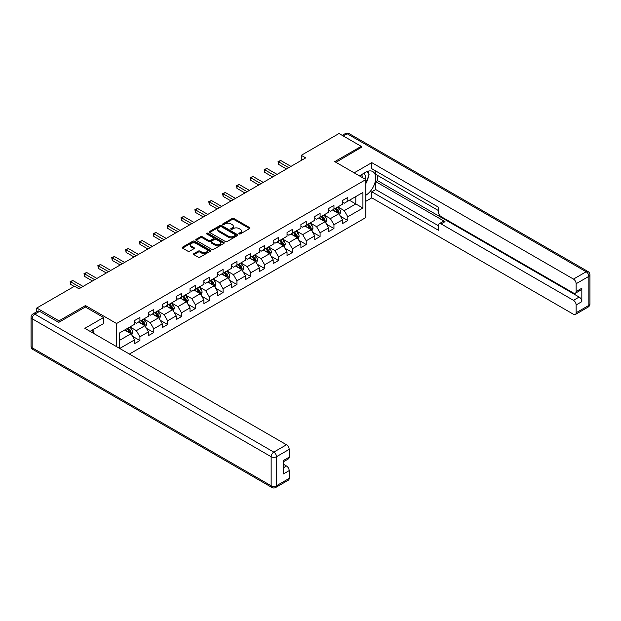 <?xml version="1.0" encoding="UTF-8"?>
<svg xmlns="http://www.w3.org/2000/svg" width="621" height="621" viewBox="0 0 621 621"><rect width="100%" height="100%" fill="white"/><g stroke="black" fill="none" stroke-linecap="round" stroke-linejoin="round"><path stroke-width="0.93" d="M239.093 233.915A0.862 0.497 0 0 0 240.319 233.915L249.58 228.567A1.234 0.714 0 0 0 249.945 228.062A1.234 0.714 0 0 0 249.58 227.558L233.884 218.499A1.234 0.714 0 0 0 232.138 218.499L222.877 223.847A0.862 0.497 0 0 0 224.096 224.554L225.291 223.863A3.943 2.282 0 0 1 230.872 223.863L232.184 224.616A3.943 2.282 0 0 1 233.341 226.23A3.943 2.282 0 0 1 232.184 227.837L230.989 228.528A0.862 0.497 0 0 0 232.207 229.234L233.403 228.544A3.943 2.282 0 0 1 238.984 228.544L240.296 229.296A3.943 2.282 0 0 1 241.453 230.911A3.943 2.282 0 0 1 240.296 232.518L239.093 233.209A0.862 0.497 0 0 0 239.093 233.915L239.093 233.209M193.861 253.64A1.234 0.714 0 0 0 193.496 254.144A1.234 0.714 0 0 0 193.861 254.649L198.262 257.187A1.234 0.714 0 0 0 200.009 257.187L210.294 251.249A1.234 0.714 0 0 0 210.659 250.744A1.234 0.714 0 0 0 210.294 250.24L194.598 241.181A1.234 0.714 0 0 0 192.852 241.181L182.566 247.119A1.234 0.714 0 0 0 182.201 247.624A1.234 0.714 0 0 0 182.566 248.128L187.884 251.202A1.234 0.714 0 0 0 189.63 251.202L194.031 248.656A1.234 0.714 0 0 0 194.396 248.152A1.234 0.714 0 0 0 194.031 247.647L191.392 246.126A3.299 1.902 0 0 1 190.43 244.783A3.299 1.902 0 0 1 192.463 243.021A3.299 1.902 0 0 1 196.057 243.432L206.389 249.401A3.299 1.902 0 0 1 207.36 250.744A3.299 1.902 0 0 1 205.326 252.506A3.299 1.902 0 0 1 201.724 252.095L200.009 251.101A1.234 0.714 0 0 0 198.262 251.101L193.861 253.64L193.861 254.649L198.262 252.126L198.262 251.101M85.457 307.046L85.457 305.563L58.987 320.847L36.771 308.024L36.771 311.719M85.457 305.563L116.554 323.51L365.847 179.585L365.847 217.544L129.393 354.055M361.228 147.728L361.228 146.346L334.758 161.631L365.847 179.585M361.228 146.346L339.019 133.523L301.263 155.32L301.263 160.451M36.771 308.024L74.536 286.219L78.976 288.788L305.703 157.889L301.263 155.32M225.384 241.53A1.234 0.714 0 0 0 227.123 241.53L237.416 235.592A1.234 0.714 0 0 0 237.781 235.087A1.234 0.714 0 0 0 237.416 234.583L221.72 225.524A1.234 0.714 0 0 0 219.974 225.524L209.688 231.462A1.234 0.714 0 0 0 209.324 231.967A1.234 0.714 0 0 0 209.688 232.471L225.384 241.53M207.018 234.101A0.862 0.497 0 0 1 207.895 234.226L207.895 233.201L223.855 242.415A1.234 0.714 0 0 1 224.22 242.92A1.234 0.714 0 0 1 223.855 243.424L213.562 249.363A1.234 0.714 0 0 1 211.823 249.363L196.127 240.296L196.127 239.295A1.234 0.714 0 0 0 195.762 239.799A1.234 0.714 0 0 0 196.127 240.296M196.127 239.295L200.529 236.748A1.234 0.714 0 0 1 202.275 236.748L208.64 240.428A1.234 0.714 0 0 0 210.379 240.428L213.306 238.736A1.234 0.714 0 0 0 213.663 238.231A1.234 0.714 0 0 0 213.306 237.734L206.677 233.907A0.862 0.497 0 0 1 207.895 233.201M116.554 346.642L116.554 323.51M132.506 336.256L139.919 340.541L139.919 336.799L148.45 331.87L148.45 335.619L153.783 332.538L153.783 328.796L162.306 323.875L162.306 327.616L167.639 324.535L167.639 320.793L176.17 315.872L176.17 319.613L181.503 316.539L181.503 312.79L190.026 307.869L190.026 311.61L195.359 308.536L195.359 304.787L203.89 299.865L203.89 303.607L209.215 300.533L209.215 296.791L217.746 291.862L217.746 295.612L223.079 292.53L223.079 288.788L231.61 283.859L231.61 287.608L236.935 284.527L236.935 280.785L245.466 275.864L245.466 279.605L250.799 276.531L250.799 272.782L259.33 267.861L259.33 271.602L264.655 268.528L264.655 264.779L273.186 259.857L273.186 263.599L278.519 260.525L278.519 256.784L287.042 251.854L287.042 255.604L292.375 252.522L292.375 248.78L300.906 243.851L300.906 247.6L306.238 244.519L306.238 240.777L314.762 235.856L314.762 239.597L320.094 236.516L320.094 232.774L328.625 227.853L328.625 231.594L333.958 228.52L333.958 224.771L342.481 219.85L342.481 223.591L347.814 220.517L347.814 216.768L362.92 208.051L362.92 192.456L355.81 196.562L355.81 203.944L362.92 208.051M139.919 340.541L134.594 343.623L134.594 339.873L119.706 348.466M119.488 348.334L119.488 333.003L134.594 324.278L134.594 320.537L139.919 317.463L139.919 321.204L148.45 316.283L148.45 312.534L153.783 309.46L153.783 313.201L162.306 308.28L162.306 304.531L167.639 301.457L167.639 305.198L176.17 300.277L176.17 296.535L181.503 293.454L181.503 297.195L190.026 292.274L190.026 288.532L195.359 285.45L195.359 289.2L203.89 284.271L203.89 280.529L209.215 277.447L209.215 281.197L217.746 276.267L217.746 272.526L223.079 269.452L223.079 273.193L231.61 268.272L231.61 264.523L236.935 261.449L236.935 265.19L245.466 260.269L245.466 256.52L250.799 253.446L250.799 257.187L259.33 252.266L259.33 248.524L264.655 245.442L264.655 249.192L273.186 244.263L273.186 240.521L278.519 237.439L278.519 241.189L287.042 236.259L287.042 232.518L292.375 229.444L292.375 233.185L300.906 228.264L300.906 224.515L306.238 221.441L306.238 225.182L314.762 220.261L314.762 216.512L320.094 213.438L320.094 217.179L328.625 212.258L328.625 208.516L333.958 205.435L333.958 209.176L342.481 204.255L342.481 200.513L347.814 197.431L347.814 201.181L362.92 192.456M138.499 322.027L144.895 325.715L136.364 330.644L129.968 326.949M134.594 322.229L136.364 323.254L139.919 321.204M136.364 330.644L139.919 336.799M144.895 325.715L148.45 331.87M152.362 314.024L158.759 317.719L150.228 322.641L143.831 318.946M148.45 314.226L150.228 315.251L153.783 313.201M150.228 322.641L153.783 328.796M158.759 317.719L162.306 323.875M166.218 306.021L172.615 309.716L164.084 314.637L157.687 310.942M162.306 306.223L164.084 307.255L167.639 305.198M164.084 314.637L167.639 320.793M172.615 309.716L176.17 315.872M180.074 298.018L186.479 301.713L177.948 306.634L171.551 302.947M176.17 298.227L177.948 299.252L181.503 297.195M177.948 306.634L181.503 312.79M186.479 301.713L190.026 307.869M193.938 290.015L200.335 293.71L191.804 298.631L185.407 294.944M190.026 290.224L191.804 291.249L195.359 289.2M191.804 298.631L195.359 304.787M200.335 293.71L203.89 299.865M207.794 282.019L214.191 285.707L205.667 290.636L199.271 286.941M203.89 282.221L205.667 283.246L209.215 281.197M205.667 290.636L209.215 296.791M214.191 285.707L217.746 291.862M221.658 274.016L228.054 277.703L219.524 282.633L213.127 278.938M217.746 274.218L219.524 275.243L223.079 273.193M219.524 282.633L223.079 288.788M228.054 277.703L231.61 283.859M235.514 266.013L241.911 269.708L233.387 274.629L226.991 270.935M231.61 266.215L233.387 267.24L236.935 265.19M233.387 274.629L236.935 280.785M241.911 269.708L245.466 275.864M249.378 258.01L255.774 261.705L247.243 266.626L240.847 262.931M245.466 258.22L247.243 259.244L250.799 257.187M247.243 266.626L250.799 272.782M255.774 261.705L259.33 267.861M263.234 250.007L269.63 253.702L261.099 258.623L254.703 254.936M259.33 250.216L261.099 251.241L264.655 249.192M261.099 258.623L264.655 264.779M269.63 253.702L273.186 259.857M277.098 242.004L283.494 245.699L274.963 250.628L268.567 246.933M273.186 242.213L274.963 243.238L278.519 241.189M274.963 250.628L278.519 256.784M283.494 245.699L287.042 251.854M290.954 234.008L297.35 237.696L288.819 242.625L282.423 238.93M287.042 234.21L288.819 235.235L292.375 233.185M288.819 242.625L292.375 248.78M297.35 237.696L300.906 243.851M304.81 226.005L311.214 229.7L302.683 234.622L296.287 230.927M300.906 226.207L302.683 227.232L306.238 225.182M302.683 234.622L306.238 240.777M311.214 229.7L314.762 235.856M318.674 218.002L325.07 221.697L316.539 226.618L310.143 222.923M314.762 218.204L316.539 219.236L320.094 217.179M316.539 226.618L320.094 232.774M325.07 221.697L328.625 227.853M332.53 209.999L338.926 213.694L330.403 218.615L324.007 214.928M328.625 210.209L330.403 211.233L333.958 209.176M330.403 218.615L333.958 224.771M338.926 213.694L342.481 219.85M349.413 200.257L355.81 203.944L344.259 210.612L337.863 206.925M342.481 202.205L344.259 203.23L347.814 201.181M344.259 210.612L347.814 216.768M58.987 320.847L58.987 322.229M119.488 340.386L131.039 333.718L124.642 330.023M131.039 333.718L134.594 339.873M340.393 216.232L347.814 220.517M326.537 224.235L333.958 228.52M312.673 232.238L320.094 236.516M298.817 240.242L306.238 244.519M284.961 248.237L292.375 252.522M271.098 256.24L278.519 260.525M257.241 264.243L264.655 268.528M243.378 272.246L250.799 276.531M229.522 280.25L236.935 284.527M215.658 288.245L223.079 292.53M201.802 296.248L209.215 300.533M187.938 304.251L195.359 308.536M174.082 312.254L181.503 316.539M160.218 320.257L167.639 324.535M146.362 328.261L153.783 332.538M239.442 234.039L240.296 233.543A3.943 2.282 0 0 0 241.453 231.936L241.453 230.911M233.341 226.23L233.341 227.255A3.943 2.282 0 0 1 232.184 228.862L231.33 229.359M249.58 227.558L249.58 228.567L233.884 219.524A1.234 0.714 0 0 0 232.138 219.524L223.218 224.678M237.416 234.583L237.416 235.592L221.72 226.549A1.234 0.714 0 0 0 219.974 226.549L209.704 232.479L209.688 231.462M235.235 235.437A0.862 0.497 0 0 0 235.235 234.738L221.456 226.781A0.862 0.497 0 0 0 220.238 226.781L218.972 227.511A3.943 2.282 0 0 0 217.816 229.126A3.943 2.282 0 0 0 218.972 230.733L228.388 236.174A3.943 2.282 0 0 0 233.97 236.174L235.235 235.437L235.235 236.469A0.862 0.497 0 0 0 235.491 236.112L235.491 235.087M217.816 229.126L217.816 230.15A3.943 2.282 0 0 0 218.972 231.757L218.972 230.733M235.235 236.469L233.97 237.199A3.943 2.282 0 0 1 228.388 237.199L218.972 231.757M196.143 240.311L200.529 237.773L200.529 236.748M213.663 238.231L213.663 239.264A1.234 0.714 0 0 1 213.306 239.76L210.379 241.453A1.234 0.714 0 0 1 208.64 241.453L202.275 237.773A1.234 0.714 0 0 0 200.529 237.773M207.895 234.226L223.839 243.432M215.246 244.239A3.299 1.902 0 0 0 218.84 244.651A3.299 1.902 0 0 0 220.874 242.889A3.299 1.902 0 0 0 219.912 241.546L216.271 239.442A1.234 0.714 0 0 0 214.524 239.442L211.606 241.127A1.234 0.714 0 0 0 211.241 241.631A1.234 0.714 0 0 0 211.606 242.136L215.246 244.239L215.246 245.264A3.299 1.902 0 0 0 218.84 245.675A3.299 1.902 0 0 0 220.874 243.921L220.874 242.889M211.241 241.631L211.241 242.656A1.234 0.714 0 0 0 211.606 243.16L211.606 242.136M215.246 245.264L211.606 243.16M207.36 250.744L207.36 251.769A3.299 1.902 0 0 1 205.326 253.531A3.299 1.902 0 0 1 201.724 253.12L200.009 252.126A1.234 0.714 0 0 0 198.262 252.126M190.43 244.783L190.43 245.807A3.299 1.902 0 0 0 191.392 247.15L191.392 246.126M194.031 247.647L194.031 248.656L191.392 247.15M210.278 251.257L194.598 242.206A1.234 0.714 0 0 0 192.852 242.206L182.582 248.136L182.566 247.119M339.633 214.913L340.688 212.25A3.33 1.925 -120 0 0 339.625 209.409L337.793 206.964M334.595 211.194L333.353 209.525M335.037 208.555L336.869 211A3.33 1.925 60 0 1 337.824 213.003C338.329 213.671 338.678 213.469 338.887 212.39A3.33 1.925 -120 0 0 337.94 210.387L336.101 207.942M335.27 208.423L337.304 211.132A1.7 0.978 60 0 1 337.614 211.652L338.887 212.39M288.734 167.686L278.542 161.802L280.762 160.521L290.954 166.397M286.514 168.966L278.542 164.363L278.542 161.802L278.053 161.514L280.762 160.521M278.542 164.363L278.053 161.514M365.039 179.112A8.166 4.712 120 0 0 363.836 173.313M362.439 177.614A5.589 3.229 120 0 0 361.282 174.804A5.589 3.229 120 0 0 361.267 174.788M366.949 171.606L369.13 174.711L365.847 183.179M92.195 330.139L94.252 333.772M359.412 175.867L365.668 172.25A14.136 8.158 120 0 1 372.74 171.551A14.136 8.158 120 0 1 374.937 182.76A14.136 8.158 120 0 1 365.847 195.227M365.847 201.282L371.8 197.843L371.8 191.788L438.434 230.259L438.434 225.439A3.773 2.173 -120 0 1 439.218 223.715A3.773 2.173 -120 0 1 441.096 223.902L573.478 300.331L579.16 297.048A3.773 2.173 60 0 1 581.83 301.659L581.83 288.222A3.773 2.173 60 0 1 581.046 289.945L575.364 293.228A3.773 2.173 -120 0 0 576.141 291.505L576.141 283.712A3.773 2.173 -120 0 0 573.478 279.093L586.177 271.757L347.193 133.779L343.328 136.007M377.49 175.378L377.49 180.61L375.713 181.635L375.713 189.537L371.8 191.788M375.713 170.969L375.713 174.354L438.434 210.566M575.364 293.228A3.773 2.173 -120 0 1 573.478 293.042L441.096 216.62A3.773 2.173 -120 0 1 438.434 212.002L438.434 207.181L371.8 168.71L371.8 162.655L573.478 279.093M354.164 172.84L371.8 162.655M371.8 197.843L573.478 314.28A3.773 2.173 -120 0 0 575.364 314.467A3.773 2.173 -120 0 0 576.141 312.743L576.141 304.942A3.773 2.173 -120 0 0 573.478 300.331M361.228 147.425L335.953 162.322M375.713 181.635L445.009 221.643L441.096 223.902M377.49 180.61L579.16 297.048M375.713 189.537L438.434 225.749M439.218 223.715L443.122 221.456A3.773 2.173 60 0 1 445.009 221.643M365.847 183.591A14.136 8.158 120 0 0 368.416 176.55M368.649 174.02A14.136 8.158 120 0 0 368.3 171.14M39.62 311.354L34.823 314.125A3.773 2.173 -120 0 0 32.936 313.939L37.734 311.168A3.773 2.173 60 0 1 39.62 311.354L58.716 322.384L85.372 306.999L103.583 317.51L103.583 323.564L90.969 330.846A14.136 8.158 120 0 0 90.115 331.381M103.583 317.51L84.836 328.33L286.514 444.768A3.773 2.173 60 0 1 289.176 449.387L289.176 457.18A3.773 2.173 60 0 1 288.4 458.911L283.494 461.737M93.903 332.553L93.903 329.153M283.494 467.745L286.514 466.006A3.773 2.173 60 0 1 289.176 470.625L289.176 478.418A3.773 2.173 60 0 1 288.4 480.142L275.693 487.477A3.773 2.173 -120 0 0 276.469 485.754L289.176 478.418M289.176 457.18L283.494 460.464L283.494 473.901L289.176 470.625M286.514 466.006L283.494 464.26M325.769 222.908L326.832 220.245A3.33 1.925 -120 0 0 325.769 217.412L323.929 214.967M320.739 219.19L319.489 217.529M321.181 216.558L323.013 219.003A3.33 1.925 60 0 1 323.968 221.006C324.465 221.674 324.822 221.472 325.031 220.393A3.33 1.925 -120 0 0 324.077 218.39L322.245 215.937M321.414 216.418L323.448 219.135A1.7 0.978 60 0 1 323.751 219.655L325.031 220.393M311.913 230.911L312.968 228.249A3.33 1.925 -120 0 0 311.905 225.415L310.073 222.97M306.875 227.193L305.633 225.532M307.317 224.554L309.149 227.007A3.33 1.925 60 0 1 310.104 229.009C310.609 229.677 310.958 229.475 311.175 228.396A3.33 1.925 -120 0 0 310.221 226.393L308.389 223.94M307.55 224.422L309.584 227.139A1.7 0.978 60 0 1 309.895 227.651L311.175 228.396M274.87 175.689L264.686 169.805L266.906 168.516L277.098 174.4M272.65 176.969L264.686 172.366L264.686 169.805L264.197 169.517L266.906 168.516M264.686 172.366L264.197 169.517M261.014 183.684L250.822 177.8L253.042 176.519L263.234 182.403M258.794 184.973L250.822 180.369L250.822 177.8L250.333 177.521L253.042 176.519M250.822 180.369L250.333 177.521M298.057 238.914L299.112 236.252A3.33 1.925 -120 0 0 298.049 233.418L296.217 230.965M293.019 235.196L291.769 233.535M293.461 232.557L295.293 235.01A3.33 1.925 60 0 1 296.248 237.012C296.745 237.68 297.102 237.47 297.312 236.391A3.33 1.925 -120 0 0 296.357 234.389L294.525 231.944M293.694 232.425L295.728 235.142A1.7 0.978 60 0 1 296.031 235.654L297.312 236.391M284.193 246.917L285.249 244.255A3.33 1.925 -120 0 0 284.185 241.422L282.353 238.969M279.155 243.199L277.913 241.538M279.597 240.56L281.437 243.005A3.33 1.925 60 0 1 282.384 245.008C282.889 245.683 283.246 245.474 283.455 244.395A3.33 1.925 -120 0 0 282.501 242.392L280.669 239.947M279.83 240.428L281.864 243.145A1.7 0.978 60 0 1 282.175 243.657L283.455 244.395M270.337 254.92L271.393 252.258A3.33 1.925 -120 0 0 270.329 249.417L268.497 246.972M265.299 251.202L264.049 249.533M265.741 248.563L267.573 251.008A3.33 1.925 60 0 1 268.528 253.011C269.025 253.686 269.382 253.477 269.592 252.398A3.33 1.925 -120 0 0 268.637 250.395L266.805 247.95M265.974 248.431L268.008 251.148A1.7 0.978 60 0 1 268.319 251.66L269.592 252.398M247.158 191.687L236.966 185.803L239.186 184.522L249.378 190.406M244.93 192.968L236.966 188.373L236.966 185.803L236.477 185.524L239.186 184.522M236.966 188.373L236.477 185.524M233.294 199.69L223.102 193.806L225.322 192.526L235.514 198.41M231.074 200.971L223.102 196.368L223.102 193.806L222.613 193.527L225.322 192.526M223.102 196.368L222.613 193.527M219.438 207.693L209.246 201.809L211.466 200.529L221.658 206.413M217.218 208.974L209.246 204.371L209.246 201.809L208.757 201.53L211.466 200.529M209.246 204.371L208.757 201.53M256.473 262.916L257.529 260.253A3.33 1.925 -120 0 0 256.465 257.42L254.633 254.975M251.435 259.205L250.193 257.536M251.878 256.566L253.717 259.011A3.33 1.925 60 0 1 254.664 261.014C255.169 261.682 255.526 261.48 255.736 260.401A3.33 1.925 -120 0 0 254.781 258.398L252.949 255.945M252.11 256.434L254.144 259.143A1.7 0.978 60 0 1 254.455 259.663L255.736 260.401M205.574 215.697L195.382 209.813L197.61 208.532L207.794 214.408M203.354 216.977L195.382 212.374L195.382 209.813L194.901 209.525L197.61 208.532M195.382 212.374L194.901 209.525M242.617 270.919L243.673 268.256A3.33 1.925 -120 0 0 242.609 265.423L240.777 262.978M237.579 267.201L236.337 265.54M238.022 264.569L239.853 267.014A3.33 1.925 60 0 1 240.808 269.017C241.305 269.685 241.662 269.483 241.872 268.404A3.33 1.925 -120 0 0 240.925 266.401L239.085 263.948M238.254 264.43L240.288 267.146A1.7 0.978 60 0 1 240.599 267.667L241.872 268.404M191.718 223.692L181.526 217.816L183.746 216.527L193.938 222.411M189.498 224.981L181.526 220.377L181.526 217.816L181.037 217.529L183.746 216.527M181.526 220.377L181.037 217.529M228.753 278.922L229.809 276.26A3.33 1.925 -120 0 0 228.753 273.426L226.913 270.981M223.723 275.204L222.473 273.543M224.165 272.565L225.997 275.018A3.33 1.925 60 0 1 226.952 277.02C227.449 277.688 227.806 277.486 228.016 276.399A3.33 1.925 -120 0 0 227.061 274.397L225.229 271.951M224.391 272.433L226.424 275.15A1.7 0.978 60 0 1 226.735 275.662L228.016 276.399M177.854 231.695L167.67 225.811L169.89 224.53L180.074 230.414M175.634 232.976L167.67 228.381L167.67 225.811L167.181 225.532L169.89 224.53M167.67 228.381L167.181 225.532M214.897 286.925L215.953 284.263A3.33 1.925 -120 0 0 214.889 281.429L213.057 278.976M209.859 283.207L208.617 281.546M210.302 280.568L212.134 283.021A3.33 1.925 60 0 1 213.088 285.023C213.593 285.691 213.942 285.481 214.152 284.402A3.33 1.925 -120 0 0 213.205 282.4L211.365 279.955M210.535 280.436L212.568 283.153A1.7 0.978 60 0 1 212.879 283.665L214.152 284.402M163.998 239.698L153.806 233.814L156.026 232.533L166.218 238.417M161.778 240.979L153.806 236.384L153.806 233.814L153.317 233.535L156.026 232.533M153.806 236.384L153.317 233.535M201.033 294.928L202.097 292.266A3.33 1.925 -120 0 0 201.033 289.433L199.194 286.98M196.003 291.21L194.753 289.549M196.446 288.571L198.278 291.016A3.33 1.925 60 0 1 199.232 293.019C199.729 293.694 200.086 293.485 200.296 292.406A3.33 1.925 -120 0 0 199.341 290.403L197.509 287.958M196.678 288.439L198.712 291.156A1.7 0.978 60 0 1 199.015 291.668L200.296 292.406M150.135 247.701L139.95 241.817L142.17 240.537L152.362 246.421M147.914 248.982L139.95 244.379L139.95 241.817L139.461 241.538L142.17 240.537M139.95 244.379L139.461 241.538M187.177 302.932L188.233 300.269A3.33 1.925 -120 0 0 187.169 297.428L185.337 294.983M182.139 299.213L180.897 297.544M182.582 296.574L184.414 299.019A3.33 1.925 60 0 1 185.369 301.022C185.873 301.69 186.222 301.488 186.44 300.409A3.33 1.925 -120 0 0 185.485 298.406L183.653 295.961M182.815 296.442L184.848 299.151A1.7 0.978 60 0 1 185.159 299.671L186.44 300.409M136.278 255.705L126.086 249.821L128.306 248.54L138.499 254.424M134.058 256.985L126.086 252.382L126.086 249.821L125.597 249.533L128.306 248.54M126.086 252.382L125.597 249.533M173.313 310.927L174.377 308.264A3.33 1.925 -120 0 0 173.313 305.431L171.481 302.986M168.283 307.209L167.033 305.548M168.726 304.577L170.558 307.022A3.33 1.925 60 0 1 171.512 309.025C172.009 309.693 172.366 309.491 172.576 308.412A3.33 1.925 -120 0 0 171.621 306.409L169.789 303.956M168.959 304.437L170.992 307.154A1.7 0.978 60 0 1 171.295 307.674L172.576 308.412M122.422 263.708L112.23 257.824L114.45 256.535L124.642 262.419M120.195 264.988L112.23 260.385L112.23 257.824L111.741 257.536L114.45 256.535M112.23 260.385L111.741 257.536M159.457 318.93L160.513 316.268A3.33 1.925 -120 0 0 159.45 313.434L157.618 310.989M154.419 315.212L153.177 313.551M154.862 312.573L156.702 315.026A3.33 1.925 60 0 1 157.649 317.028C158.153 317.696 158.51 317.494 158.72 316.415A3.33 1.925 -120 0 0 157.765 314.412L155.933 311.959M155.095 312.441L157.129 315.157A1.7 0.978 60 0 1 157.439 315.67L158.72 316.415M108.559 271.703L98.366 265.819L100.586 264.538L110.779 270.422M106.338 272.992L98.366 268.388L98.366 265.819L97.877 265.54L100.586 264.538M98.366 268.388L97.877 265.54M145.601 326.933L146.657 324.271A3.33 1.925 -120 0 0 145.593 321.437L143.761 318.984M140.563 323.215L139.314 321.554M141.006 320.576L142.838 323.029A3.33 1.925 60 0 1 143.793 325.031C144.289 325.699 144.646 325.489 144.856 324.41A3.33 1.925 -120 0 0 143.901 322.408L142.069 319.962M141.239 320.444L143.272 323.161A1.7 0.978 60 0 1 143.575 323.673L144.856 324.41M94.703 279.706L84.51 273.822L86.73 272.541L96.923 278.425M92.475 280.987L84.51 276.392L84.51 273.822L84.021 273.543L86.73 272.541M84.51 276.392L84.021 273.543M131.737 334.936L132.793 332.274A3.33 1.925 -120 0 0 131.73 329.44L129.898 326.988M126.7 331.218L125.458 329.557M127.142 328.579L128.982 331.024A3.33 1.925 60 0 1 129.929 333.027C130.433 333.702 130.79 333.493 131 332.414A3.33 1.925 -120 0 0 130.045 330.411L128.213 327.966M127.375 328.447L129.409 331.164A1.7 0.978 60 0 1 129.719 331.676L131 332.414M80.839 287.709L70.647 281.825L72.874 280.545L83.059 286.428M74.178 286.428L70.647 284.387L70.647 281.825L70.157 281.546L72.874 280.545M70.647 284.387L70.157 281.546M240.296 233.543L240.296 232.518M230.989 229.234L230.989 228.528M232.184 228.862L232.184 227.837M222.877 224.554L222.877 223.847M232.138 219.524L232.138 218.499M233.884 219.524L233.884 218.499M219.974 226.549L219.974 225.524M221.72 226.549L221.72 225.524M228.388 237.199L228.388 236.174M233.97 237.199L233.97 236.174M202.275 237.773L202.275 236.748M208.64 241.453L208.64 240.428M210.379 241.453L210.379 240.428M213.306 239.76L213.306 238.736M223.855 243.424L223.855 242.415M200.009 252.126L200.009 251.101M201.724 253.12L201.724 252.095M192.852 242.206L192.852 241.181M194.598 242.206L194.598 241.181M210.294 251.249L210.294 250.24M338.6 213.5L340.665 212.312M337.94 210.387L339.625 209.409M335.573 211.753L336.869 211M576.141 291.505L581.83 288.222M581.83 301.659L576.141 304.942M576.141 312.743L588.848 305.408L588.848 276.376L576.141 283.712M588.848 305.408A3.773 2.173 60 0 1 588.064 307.131A3.773 3.773 0 0 0 589.95 303.871A3.773 2.173 180 0 1 588.848 305.408M588.848 276.376A3.773 2.173 0 0 0 589.95 274.831A3.773 3.773 0 0 0 588.064 271.571A3.773 2.173 -60 0 0 586.177 271.757A3.773 2.173 60 0 1 588.848 276.376M342.225 135.37L345.307 133.593A3.773 2.173 60 0 1 347.193 133.779A3.773 2.173 -60 0 1 349.08 133.593L588.064 271.571M32.936 313.939A3.773 3.773 0 0 0 31.05 317.199A3.773 2.173 180 0 0 32.152 318.744A3.773 2.173 -60 0 1 34.823 314.125L273.807 452.104A3.773 2.173 -60 0 0 271.144 456.722L32.152 318.744L32.152 347.776L271.144 485.754L271.144 456.722A3.773 2.173 -0 0 0 276.469 456.722L276.469 485.754A3.773 2.173 180 0 1 271.144 485.754A3.773 2.173 -60 0 0 271.92 487.477A3.773 3.773 0 0 0 275.693 487.477M289.176 449.387L276.469 456.722A3.773 2.173 -120 0 0 273.807 452.104L286.514 444.768M32.936 349.499A3.773 2.173 -60 0 1 32.152 347.776A3.773 2.173 -0 0 1 31.05 346.239A3.773 3.773 0 0 0 32.936 349.499L271.92 487.477M324.744 221.503L326.809 220.315M324.077 218.39L325.769 217.412M321.709 219.756L323.013 219.003M310.88 229.506L312.945 228.318M310.221 226.393L311.905 225.415M307.853 227.76L309.149 227.007M297.024 237.509L299.089 236.314M296.357 234.389L298.049 233.418M293.989 235.755L295.293 235.01M283.16 245.512L285.225 244.317M282.501 242.392L284.185 241.422M280.133 243.758L281.437 243.005M269.304 253.515L271.369 252.32M268.637 250.395L270.329 249.417M266.269 251.761L267.573 251.008M255.441 261.511L257.513 260.323M254.781 258.398L256.465 257.42M252.413 259.764L253.717 259.011M241.585 269.514L243.649 268.326M240.925 266.401L242.609 265.423M238.549 267.767L239.853 267.014M227.728 277.517L229.793 276.322M227.061 274.397L228.753 273.426M224.693 275.771L225.997 275.018M213.865 285.52L215.929 284.325M213.205 282.4L214.889 281.429M210.837 283.766L212.134 283.021M200.009 293.523L202.073 292.328M199.341 290.403L201.033 289.433M196.973 291.769L198.278 291.016M186.145 301.527L188.21 300.331M185.485 298.406L187.169 297.428M183.117 299.772L184.414 299.019M172.289 309.522L174.354 308.334M171.621 306.409L173.313 305.431M169.254 307.775L170.558 307.022M158.425 317.525L160.49 316.337M157.765 314.412L159.45 313.434M155.397 315.779L156.702 315.026M144.569 325.528L146.634 324.333M143.901 322.408L145.593 321.437M141.534 323.782L142.838 323.029M130.705 333.531L132.77 332.336M130.045 330.411L131.73 329.44M127.678 331.777L128.982 331.024M575.364 314.467L588.064 307.131M589.95 303.871L589.95 274.831M349.08 133.593A3.773 3.773 0 0 0 345.307 133.593M31.05 317.199L31.05 346.239"/></g></svg>
